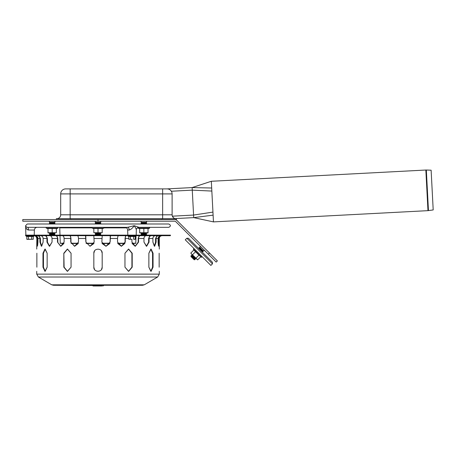 <?xml version="1.0" encoding="UTF-8"?>
<svg xmlns="http://www.w3.org/2000/svg" width="456" height="456" viewBox="0 0 456 456"><rect width="100%" height="100%" fill="white"/><g stroke="black" fill="none" stroke-linecap="round" stroke-linejoin="round"><path stroke-width="0.68" d="M98.011 221.206L174.694 221.206A1.505 1.505 0 0 1 175.76 221.644L216.195 262.08L217.375 260.9L176.939 220.465A3.175 3.175 0 0 0 174.694 219.535L98.011 219.535L98.011 221.206L22.8 221.206L22.8 219.535L98.011 219.535M195.709 258.142L195.709 258.928L194.923 258.928L191.771 255.776L191.771 254.989L195.709 258.928L194.923 258.928L194.923 259.715L194.131 259.715L190.978 256.568L190.978 255.776L194.923 259.715M198.862 247.899L199.648 247.899L202.8 251.051L202.8 251.837L202.014 251.837L202.8 251.837L198.862 247.899L198.862 248.685M199.648 247.899L199.648 247.112L203.587 251.051L202.8 251.051M204.373 250.264L203.587 251.051M426.332 170.025L431.119 170.196L433.2 209.931L428.458 210.598L426.332 170.025L425.847 170.031L427.973 210.649L428.458 210.598M427.973 210.649L213.459 221.89L211.327 181.271L425.847 170.031M213.459 221.89L193.709 217.626L192.136 187.581L167.095 188.892L65.698 188.892A5.016 5.016 0 0 0 60.682 193.908L60.682 214.799A3.899 3.899 0 0 1 56.783 218.698M212.946 212.097L193.572 215.067L172.362 216.178C173.343 217.786 174.266 218.589 175.127 218.595L193.709 217.626L175.127 218.595A3.899 3.899 0 0 0 176.01 218.698A3.899 3.899 0 0 1 172.111 214.799L60.682 214.799M60.682 193.908L70.156 193.908L70.156 188.892L162.638 188.892L162.638 193.908L172.111 193.908L172.111 214.799M167.095 188.892A5.016 5.016 0 0 1 172.111 193.908M174.694 219.535L176.426 219.535L176.426 218.698L56.367 218.698L56.367 219.535M95.783 235.136L95.224 234.578L100.799 234.578L100.24 235.136M95.224 234.578L95.783 234.019L100.24 234.019L100.799 234.578M95.783 234.019L95.224 233.461L100.799 233.461L100.24 234.019M100.24 232.908L100.799 233.461M95.783 223.993L95.224 223.434L100.799 223.434L100.24 223.993M95.783 222.876L100.24 222.876L100.799 223.434L100.24 222.876L100.799 222.323L95.224 222.323L95.224 221.206L95.224 222.323L95.783 222.876L95.224 223.434M100.799 221.206L100.799 222.323M49.949 235.136L49.39 234.578L54.959 234.578L54.406 235.136M49.39 234.578L49.949 234.019L54.406 234.019L54.959 234.578M49.949 234.019L49.39 233.461L54.959 233.461L54.406 234.019M49.949 223.993L49.39 223.434L54.959 223.434L54.406 223.993M49.949 222.876L49.39 222.323L49.949 222.876L49.39 223.434L49.949 222.876L54.406 222.876L54.959 223.434L54.406 222.876L54.959 222.323L54.959 221.206M49.39 221.206L49.39 222.323L54.959 222.323L54.406 222.876M141.622 235.136L141.064 234.578L146.632 234.578L146.194 235.136M141.064 234.578L141.622 234.019L146.08 234.019L146.632 234.578M141.622 234.019L141.064 233.461L146.632 233.461L146.08 234.019M141.622 223.993L141.064 223.434L146.632 223.434L146.08 223.993M141.064 223.434L141.622 222.876L146.08 222.876L146.632 223.434M141.622 222.876L141.064 222.323L146.632 222.323L146.632 221.206M186.846 238.249L188.419 238.249L212.45 262.28L212.45 263.853L210.877 265.432L185.267 239.822L186.846 238.249L212.45 263.853M134.503 226.119L134.224 225.714L139.012 227.333L141.064 227.333M146.632 227.333L168.766 227.333C170.926 226.222 170.926 225.104 168.766 223.993L27.816 223.993M127.817 235.136L127.669 230.041L129.236 230.041C131.009 229.459 132.673 228.017 134.224 225.714L127.458 227.333L27.571 227.333C26.266 227.116 25.604 226.575 25.587 225.714C25.622 228.017 26.608 229.459 28.54 230.041A2.787 0.969 -90 0 0 27.571 227.333L27.816 227.333M32.273 227.333L37.158 227.333C35.5 227.487 34.576 228.388 34.371 230.041L34.223 235.136M27.799 229.881L27.075 229.419M25.724 226.854L25.661 226.535M25.867 235.136L25.633 226.016M25.673 226.142L26.59 227.105M36.736 223.993L32.273 223.993M136.298 229.67A2.787 2.747 90 0 1 139.012 227.333L168.766 227.333M127.669 230.041C127.469 228.388 126.54 227.487 124.887 227.333L127.458 227.333A2.787 1.778 90 0 1 129.236 230.041M134.224 225.714C135.745 228.017 136.424 229.459 136.264 230.041M59.992 235.136L59.736 227.875A0.559 0.559 0 0 0 59.183 227.333L95.224 227.333M100.799 227.333L127.458 227.333M62.358 223.993L92.443 223.993M103.586 223.993L134.224 223.993M61.674 243.493L63.908 243.493L60.876 246.268L57.479 242.096L57.479 238.477C57.388 236.852 56.852 235.923 55.866 235.695L55.78 235.689M71.182 243.493L78.25 243.493L74.664 246.274L70.754 242.096L70.754 238.477C70.697 236.852 70.361 235.923 69.739 235.695L69.688 235.689M86.195 243.493L93.936 243.493L90.049 246.274L85.888 242.096L85.528 235.689M105.974 246.274L102.087 243.493L109.828 243.493L105.974 246.274L110.061 242.096L110.261 235.689M121.359 246.274L117.779 243.493L124.841 243.493L121.359 246.274L125.058 242.096L125.058 238.477L125.628 235.689M135.153 246.268L138.208 242.096L135.153 246.268L132.12 243.493L134.349 243.493M63.977 243.225L60.272 243.225L60.551 243.493M54.959 232.908L48 232.908L48 228.502L56.356 228.502L56.356 232.731L48 232.731M56.356 232.731L48 232.908M52.178 232.731L52.178 228.502M56.356 228.735L57.975 228.142L46.381 228.142A0.416 0.416 0 0 1 46.523 227.333M102.19 232.731L93.833 232.731L93.833 228.502L102.19 228.502L102.19 232.731L93.833 232.731M98.011 232.731L98.011 228.502M102.19 228.735L103.808 228.142L92.215 228.142A0.416 0.416 0 0 1 92.357 227.333M100.799 232.908L95.224 232.908M148.029 232.731L139.673 232.731L139.673 228.502L148.029 228.502L148.029 232.731L139.673 232.731M143.851 232.731L143.851 228.502M148.029 228.735L149.648 228.142L138.054 228.142A0.416 0.416 0 0 1 137.797 227.63M148.588 227.333L149.505 227.333L149.648 228.142L149.505 227.333L138.196 227.333M148.029 232.908L139.673 232.908M195.96 258.147L191.571 254.009L197.665 259.857L195.96 258.147L198.953 255.155L201.598 257.298L193.401 249.101L194.074 248.628L193.401 249.101L193.84 250.036L198.953 255.155M197.089 259.521L197.665 259.857L200.663 256.859L201.598 257.298L202.071 256.625L201.598 257.298M192.552 254.739L195.544 251.746M191.178 253.61L190.842 253.034L191.571 254.009L190.842 253.034L193.84 250.036L193.401 249.101M95.213 285.975L101.944 285.975M97.806 285.473L97.88 285.975L97.806 285.473M96.626 285.274L103.894 285.274L94.626 285.473A0.695 0.69 90 0 0 95.287 285.975L97.738 285.975L97.863 285.274L102.606 285.274M102.879 285.274L97.122 285.274M100.93 285.274L96.934 285.274M92.648 285.473L93.315 285.975L95.122 285.975M94.683 285.274L94.996 285.274M63.823 253.24L64.102 267.17L67.511 271.343L71.062 267.17L67.368 271.349L63.823 267.17L63.823 253.24L67.368 249.061L71.062 253.24L67.511 249.067L64.102 253.24L67.511 249.067M36.873 253.24C36.714 247.853 36.714 247.853 36.873 253.24C36.714 247.853 36.714 247.853 36.873 253.24L36.873 267.17C36.714 272.557 36.714 272.557 36.873 267.17C36.714 272.557 36.714 272.557 36.873 267.17M71.062 253.24L71.062 267.17M124.967 267.17L128.518 271.343L131.921 267.17L131.921 253.24L128.518 249.067L124.967 253.24L128.655 249.061L132.2 253.24L132.2 267.17L128.655 271.349L124.967 267.17L124.967 253.24M159.155 253.24C159.309 247.853 159.309 247.853 159.155 253.24C159.309 247.853 159.309 247.853 159.155 253.24L159.155 267.17C159.309 272.557 159.309 272.557 159.155 267.17C159.309 272.557 159.309 272.557 159.155 267.17M132.2 267.17L128.518 271.343M153.051 267.17L152.566 267.17L152.566 253.24L150.845 249.09L148.873 253.24L151.084 249.061L153.051 253.24L153.051 267.17L151.084 271.349L148.873 267.17L150.845 271.32L152.566 267.17L150.845 271.32M148.873 267.17L148.873 253.24M102.19 253.24L102.19 267.17C102.446 272.557 93.577 272.557 93.833 267.17L93.833 253.24C93.577 247.853 102.446 247.853 102.19 253.24L101.494 250.931M94.529 250.931L93.833 253.24M93.833 267.17L94.529 269.479M101.494 269.479L102.19 267.17M47.15 253.24L47.15 267.17L44.939 271.349L42.972 267.17L42.972 253.24L44.939 249.061L47.15 253.24L45.184 249.09L43.457 253.24L43.457 267.17L45.184 271.32L47.15 267.17M42.972 253.24L43.457 253.24L45.184 249.09M35.169 235.689L35.311 235.695C36.919 235.923 37.797 236.852 37.939 238.477L36.172 235.877L37.403 238.477L37.403 242.096L36.85 242.096L37.255 246.274L36.85 238.477C36.708 236.852 35.83 235.923 34.223 235.695M37.403 242.096L37.563 245.698L37.939 242.096L37.255 246.274M49.949 235.695C51.232 235.923 51.933 236.852 52.047 238.477C51.933 236.852 51.232 235.923 49.949 235.695L49.835 235.689M46.216 235.689L47.407 238.477L47.407 242.096L49.613 246.263L52.047 242.096L49.39 246.274L46.962 242.096L46.962 238.477C46.848 236.852 46.147 235.923 44.859 235.695L44.751 235.689M155.348 235.695C153.849 235.923 153.034 236.852 152.902 238.477C153.034 236.852 153.849 235.923 155.348 235.695L155.479 235.689M158.677 235.689L158.545 235.695C157.046 235.923 156.231 236.852 156.1 238.477L156.1 242.096L155.581 242.096L154.373 246.223L155.581 242.096L155.581 238.477L156.967 235.689M156.1 242.096L154.63 246.274L152.902 242.096L154.373 246.223M161.943 235.689L161.806 235.695C160.193 235.923 159.321 236.852 159.178 238.477L158.773 246.274L158.084 242.096L158.084 238.477C158.226 236.852 159.104 235.923 160.711 235.695L160.854 235.689M158.773 246.274L159.178 242.096L158.625 242.096L158.46 245.698L158.625 238.477L159.856 235.877L158.084 238.477L156.1 238.477M151.278 235.689L151.164 235.695C149.876 235.923 149.18 236.852 149.061 238.477L149.061 242.096L146.632 246.274L143.976 242.096L143.976 238.477C144.09 236.852 144.791 235.923 146.08 235.695L146.08 235.695C144.791 235.923 144.09 236.852 143.976 238.477L138.55 238.477L138.55 242.096L135.318 246.274L131.921 242.096L131.921 239.366M149.061 242.096L148.622 242.096L146.41 246.263L148.622 242.096L148.622 238.477L149.807 235.689M126.335 235.689L126.283 235.695C125.662 235.923 125.326 236.852 125.269 238.477L125.269 242.096L121.467 246.274L117.551 242.096L117.551 238.477C117.608 236.852 117.944 235.923 118.566 235.695L118.623 235.689M93.811 235.689L94.175 242.096L90.014 246.274L85.888 242.096M85.768 235.689L85.962 242.096M62.404 235.689L62.495 235.695C63.481 235.923 64.017 236.852 64.108 238.477L64.108 242.096L60.705 246.274L57.479 242.096M56.903 235.689L57.815 238.477L57.815 242.096M46.962 238.477L43.126 238.477C42.989 236.852 42.174 235.923 40.675 235.695L40.675 235.695C42.174 235.923 42.989 236.852 43.126 238.477L43.126 242.096L41.393 246.274L39.928 242.096L39.928 238.477C39.792 236.852 38.977 235.923 37.477 235.695L37.346 235.689M39.056 235.689L40.441 238.477L40.441 242.096L41.656 246.223L43.126 242.096M57.479 238.477L52.047 238.477L52.047 242.096M77.406 235.689L77.463 235.695C78.084 235.923 78.421 236.852 78.478 238.477L78.478 242.096L74.562 246.274L70.754 242.096M70.395 235.689L70.971 238.477L70.971 242.096M110.483 235.695L110.135 242.096L106.014 246.274L101.853 242.096L102.218 235.689M140.249 235.689L140.163 235.695C139.171 235.923 138.635 236.852 138.55 238.477M138.55 242.096L138.208 242.096L138.208 238.477L139.12 235.689M152.902 242.096L152.902 238.477L149.061 238.477M158.084 242.096L158.46 245.698M143.976 242.096L146.41 246.263M39.928 238.477L37.939 238.477L37.939 242.096M25.587 235.689L170.441 235.689L170.441 235.136L25.587 235.136L25.587 235.689M93.828 285.975A0.695 0.69 90 0 1 93.166 285.473L53.443 285.274L142.585 285.274L103.894 285.274L102.965 285.975M96.832 285.274L95.857 285.274M98.217 285.975L101.528 285.975M26.391 235.689A0.308 0.308 0 0 0 26.288 236.288L26.824 236.482L26.824 239.252L27.257 239.366L33.259 239.252L31.652 239.252L31.652 236.482L33.259 236.482L33.259 239.252M26.824 236.482L31.652 236.482M28.432 236.482L28.432 239.252L26.824 239.252M28.432 239.252L31.652 239.252M134.412 239.366L133.608 239.252L133.608 236.482L135.215 236.482L135.215 239.252L133.608 239.252M128.78 239.252L131.995 239.366L128.78 239.252L128.78 236.482L128.244 236.288L135.751 236.288L135.649 235.689M128.78 236.482L133.608 236.482M130.387 236.482L130.387 239.252M128.347 235.689A0.308 0.308 0 0 0 128.244 236.288M209.498 253.023L208.312 254.203M211.327 181.271L192.136 187.581L211.681 188.014M171.342 191.235L192.267 190.141L211.84 191.064M193.709 217.626L213.106 215.146M70.156 218.698L70.156 193.908L162.638 193.908L162.638 218.698M161.943 218.698L161.943 219.535M70.851 218.698L70.851 219.535M28.54 230.041L34.371 230.041M71.107 243.225L78.329 243.225M86.116 243.225L94.021 243.225M102.007 243.225L109.913 243.225M117.699 243.225L124.921 243.225M132.046 243.225L135.751 243.225L135.472 243.493M59.736 227.875L91.958 227.875M104.071 227.875L126.529 227.875M92.414 285.274L92.682 285.473A0.695 0.69 90 0 0 93.343 285.975M96.176 285.975A0.695 0.69 90 0 1 95.515 285.473L102.902 285.274M102.782 285.975L102.868 285.473L103.632 285.473M152.566 253.24L153.051 253.24M43.457 267.17L42.972 267.17M40.441 242.096L39.928 242.096M47.407 242.096L46.962 242.096M36.731 249.061L36.85 238.477M159.178 238.477L159.298 238.477C159.463 236.784 160.392 235.855 162.085 235.689M125.269 238.477L128.78 238.477M94.175 238.477L101.853 238.477M64.108 238.477L70.754 238.477M78.478 238.477L85.888 238.477M110.135 238.477L117.551 238.477M53.443 285.274L51.745 284.812L144.278 284.812L142.585 285.274M51.745 284.812L38.389 277.02L157.639 277.02L144.278 284.812M38.389 277.02L36.731 274.136L159.298 274.136L157.639 277.02M26.288 236.288L33.795 236.288L33.693 235.689M192.557 254.989L191.771 254.989L191.771 255.776L190.978 255.776M199.648 247.112L200.435 246.325M95.783 232.908L95.224 233.461M49.949 232.908L49.39 233.461M54.406 232.908L54.959 233.461M141.622 232.908L141.064 233.461M146.08 232.908L146.632 233.461M146.08 222.876L146.632 222.323M141.064 222.323L141.064 221.206M25.587 225.714L27.257 223.993M139.012 227.333C137.028 227.857 136.139 228.718 136.333 229.915L136.179 235.136L136.333 229.915M135.751 243.225L136.013 235.689M60.272 243.225L60.01 235.689M57.975 228.142L57.832 227.333L57.975 228.142M48 228.735L46.381 228.142M93.833 228.735L92.215 228.142M103.808 228.142L103.666 227.333M139.673 228.735L138.054 228.142M94.324 285.274L95.258 285.975M94.637 285.975L93.708 285.274M36.731 238.477C36.566 236.784 35.636 235.855 33.943 235.689M159.298 274.136L159.298 271.349M159.298 249.061L159.298 238.477M36.731 274.136L36.731 271.349M96.387 285.274L102.754 285.274M33.259 236.482L33.795 236.288M135.215 236.482L135.751 236.288M134.782 239.366L135.215 239.252"/></g></svg>
